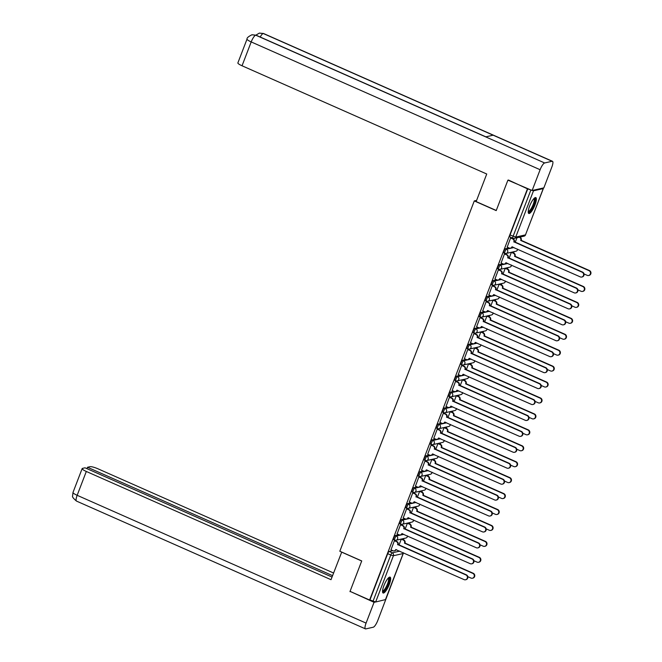 <?xml version="1.0" encoding="UTF-8"?>
<svg xmlns="http://www.w3.org/2000/svg" width="662" height="662" viewBox="0 0 662 662"><rect width="100%" height="100%" fill="white"/><g stroke="black" fill="none" stroke-linecap="round" stroke-linejoin="round"><path stroke-width="0.99" d="M398.921 534.722L395.297 535.541A2.226 0.579 113.9 0 0 393.824 537.743A2.226 0.579 113.9 0 0 393.617 539.621A2.226 0.579 113.9 0 0 393.733 539.629M405.036 518.793L401.412 519.612A2.226 0.579 113.9 0 0 399.939 521.805A2.226 0.579 113.9 0 0 399.732 523.683A2.226 0.579 113.9 0 0 399.848 523.692M411.152 502.863L407.527 503.674A2.226 0.579 113.9 0 0 406.054 505.876A2.226 0.579 113.9 0 0 405.847 507.754A2.226 0.579 113.9 0 0 405.963 507.762M417.267 486.926L413.651 487.745A2.226 0.579 113.9 0 0 412.178 489.938A2.226 0.579 113.9 0 0 411.963 491.816A2.226 0.579 113.9 0 0 412.078 491.825M423.382 470.996L419.766 471.807A2.226 0.579 113.9 0 0 418.293 474.009A2.226 0.579 113.9 0 0 418.078 475.887A2.226 0.579 113.9 0 0 418.194 475.895M429.506 455.059L425.881 455.878A2.226 0.579 113.9 0 0 424.408 458.071A2.226 0.579 113.9 0 0 424.193 459.958A2.226 0.579 113.9 0 0 424.309 459.958M435.621 439.129L431.996 439.94A2.226 0.579 113.9 0 0 430.523 442.142A2.226 0.579 113.9 0 0 430.308 444.02A2.226 0.579 113.9 0 0 430.424 444.028M441.736 423.192L438.112 424.011A2.226 0.579 113.9 0 0 436.639 426.204A2.226 0.579 113.9 0 0 436.423 428.091A2.226 0.579 113.9 0 0 436.539 428.099M447.851 407.262L444.227 408.073A2.226 0.579 113.9 0 0 442.754 410.274A2.226 0.579 113.9 0 0 442.547 412.153A2.226 0.579 113.9 0 0 442.663 412.161M453.967 391.325L450.342 392.144A2.226 0.579 113.9 0 0 448.869 394.345A2.226 0.579 113.9 0 0 448.662 396.224A2.226 0.579 113.9 0 0 448.778 396.232M460.082 375.395L456.457 376.206A2.226 0.579 113.9 0 0 454.984 378.407A2.226 0.579 113.9 0 0 454.777 380.286A2.226 0.579 113.9 0 0 454.893 380.294M466.197 359.466L462.572 360.277A2.226 0.579 113.9 0 0 461.1 362.478A2.226 0.579 113.9 0 0 460.893 364.357A2.226 0.579 113.9 0 0 461.009 364.365M472.312 343.528L468.696 344.348A2.226 0.579 113.9 0 0 467.223 346.54A2.226 0.579 113.9 0 0 467.008 348.419A2.226 0.579 113.9 0 0 467.124 348.427M478.427 327.599L474.811 328.41A2.226 0.579 113.9 0 0 473.338 330.611A2.226 0.579 113.9 0 0 473.123 332.49A2.226 0.579 113.9 0 0 473.239 332.498M484.551 311.661L480.926 312.481A2.226 0.579 113.9 0 0 479.453 314.673A2.226 0.579 113.9 0 0 479.238 316.552A2.226 0.579 113.9 0 0 479.354 316.56M490.666 295.732L487.042 296.543A2.226 0.579 113.9 0 0 485.569 298.744A2.226 0.579 113.9 0 0 485.354 300.622A2.226 0.579 113.9 0 0 485.469 300.631M496.781 279.794L493.157 280.614A2.226 0.579 113.9 0 0 491.684 282.806A2.226 0.579 113.9 0 0 491.469 284.693A2.226 0.579 113.9 0 0 491.585 284.693M502.897 263.865L499.272 264.676A2.226 0.579 113.9 0 0 497.799 266.877A2.226 0.579 113.9 0 0 497.592 268.755A2.226 0.579 113.9 0 0 497.708 268.764M509.012 247.927L505.387 248.747A2.226 0.579 113.9 0 0 503.914 250.939A2.226 0.579 113.9 0 0 503.708 252.826A2.226 0.579 113.9 0 0 503.823 252.834M534.979 204.93A8.68 2.251 113.9 0 0 535.798 197.599A8.68 2.251 113.9 0 0 529.6 206.147A8.68 2.251 113.9 0 0 528.781 213.478A8.68 2.251 113.9 0 0 534.979 204.93M389.289 584.472A8.68 2.251 113.9 0 0 390.108 577.14A8.68 2.251 113.9 0 0 383.91 585.68A8.68 2.251 113.9 0 0 383.091 593.011A8.68 2.251 113.9 0 0 389.289 584.472M403.489 539.853L404.035 538.446M409.604 523.923L410.15 522.508M415.728 507.994L416.266 506.579M421.843 492.056L422.381 490.641M427.958 476.127L428.496 474.712M434.073 460.189L434.611 458.783M440.189 444.26L440.735 442.845M446.304 428.322L446.85 426.916M452.419 412.393L452.965 410.978M458.534 396.455L459.08 395.048M464.65 380.526L465.196 379.111M470.773 364.597L471.311 363.181M476.888 348.659L477.426 347.244M483.003 332.729L483.541 331.314M489.119 316.792L489.657 315.377M495.234 300.862L495.78 299.447M501.349 284.925L501.895 283.518M507.464 268.995L508.011 267.58M513.58 253.058L514.126 251.651M385.474 599.606L375.652 601.998L369.95 599.938L387.709 553.672A2.226 0.579 -66.1 0 1 389.182 551.471L392.806 550.66M395.909 549.957L396.654 549.791M507.895 180.172L496.21 210.607L474.29 200.917L339.821 551.239L361.733 560.929L350.049 591.365L369.603 600.02L527.448 188.819L508.482 180.039M527.448 188.819L533.489 190.805L543.237 188.612L542.914 188.074M511.089 237.915L510.601 237.964L507.191 247.125M511.858 252.296L511.37 252.346L509.103 258.246M504.974 253.852L504.485 253.894L501.076 263.062M505.743 268.234L505.255 268.276L502.988 274.184M498.858 269.782L498.362 269.831L494.961 278.992M499.628 284.163L499.14 284.213L496.872 290.113M492.743 285.719L492.247 285.761L488.846 294.929M493.513 300.101L493.024 300.143L490.757 306.043M486.62 301.649L486.131 301.698L482.73 310.859M487.397 316.031L486.909 316.08L484.642 321.98M480.504 317.578L480.016 317.628L476.615 326.788M481.282 331.968L480.794 332.01L478.527 337.91M474.389 333.516L473.901 333.557L470.5 342.726M475.167 347.898L474.671 347.947L472.411 353.847M468.274 349.445L467.786 349.495L464.385 358.655M469.044 363.827L468.555 363.877L466.296 369.777M462.159 365.383L461.671 365.424L458.261 374.593M462.928 379.765L462.44 379.806L460.173 385.714M456.044 381.312L455.555 381.362L452.146 390.522M456.813 395.694L456.325 395.744L454.058 401.644M449.928 397.25L449.44 397.291L446.031 406.46M450.698 411.632L450.21 411.673L447.942 417.581M443.813 413.179L443.317 413.229L439.916 422.389M444.583 427.561L444.094 427.611L441.827 433.511M437.698 429.117L437.201 429.158L433.8 438.327M438.467 443.499L437.979 443.54L435.712 449.44M431.574 445.046L431.086 445.096L427.685 454.256M432.352 459.428L431.864 459.478L429.597 465.378M425.459 460.984L424.971 461.025L421.57 470.186M426.237 475.366L425.749 475.407L423.481 481.307M419.344 476.913L418.856 476.954L415.455 486.123M420.122 491.295L419.625 491.345L417.366 497.245M413.229 492.842L412.74 492.892L409.339 502.053M413.998 507.233L413.51 507.274L411.251 513.174M407.113 508.78L406.625 508.821L403.216 517.99M407.883 523.162L407.395 523.203L405.127 529.112M400.998 524.709L400.51 524.759L397.101 533.92M401.768 539.091L401.28 539.141L399.012 545.041M394.883 540.647L394.395 540.688L390.985 549.857M402.024 534.027L402.769 533.862M408.14 518.098L408.884 517.924M414.255 502.16L415 501.995M420.37 486.231L421.115 486.057M426.493 470.293L427.238 470.128M432.609 454.364L433.353 454.198M438.724 438.426L439.469 438.261M444.839 422.497L445.584 422.331M450.954 406.559L451.699 406.394M457.07 390.63L457.814 390.464M463.185 374.7L463.93 374.526M469.3 358.763L470.045 358.597M475.415 342.833L476.16 342.659M481.539 326.896L482.284 326.73M487.654 310.966L488.399 310.792M493.769 295.029L494.514 294.863M499.884 279.099L500.629 278.934M506 263.162L506.744 262.996M512.115 247.232L512.86 247.067M476.607 200.396L474.29 200.917M516.972 237.766L515.218 242.317M527.796 188.744L510.03 235.01A2.226 0.579 113.9 0 0 509.823 236.888A2.226 0.579 113.9 0 0 509.939 236.897M507.1 247.083L509.186 248.01A2.226 2.11 -102.7 0 0 511.933 246.835L580.293 276.89A2.557 2.425 -102.7 0 0 583.619 274.788A2.557 2.425 -102.7 0 0 582.097 272.19L513.861 241.829A2.226 2.11 -102.7 0 0 512.678 238.916L513.124 238.817A2.226 2.11 77.3 0 1 514.308 241.729L582.543 272.09A2.557 2.425 77.3 0 1 582.204 276.939L581.757 277.039M510.99 237.873L513.124 238.817M512.347 246.835A2.226 2.11 77.3 0 1 510.907 248.035L510.46 248.134M510.584 237.997L512.678 238.916M513.803 241.986L514.25 241.887M519.728 237.145L520.018 237.269A2.226 2.11 77.3 0 1 521.193 240.182L520.746 240.281A2.226 2.11 -102.7 0 0 519.562 237.368L519.281 237.244M584.016 273.936L587.186 275.342A2.557 2.425 -102.7 0 0 590.512 273.232A2.557 2.425 -102.7 0 0 588.99 270.642L520.688 240.43M521.135 240.331L589.437 270.543A2.557 2.425 77.3 0 1 589.097 275.384L588.65 275.483M500.977 263.013L503.07 263.939A2.226 2.11 -102.7 0 0 505.818 262.764L574.177 292.819A2.557 2.425 -102.7 0 0 577.504 290.717A2.557 2.425 -102.7 0 0 575.981 288.127L507.746 257.766A2.226 2.11 -102.7 0 0 506.562 254.853L507.009 254.754A2.226 2.11 77.3 0 1 508.193 257.659L576.428 288.02A2.557 2.425 77.3 0 1 576.089 292.869L575.642 292.968M504.874 253.811L507.009 254.754M506.223 262.764A2.226 2.11 77.3 0 1 504.792 263.973L504.345 264.072M504.469 253.927L506.562 254.853M507.68 257.915L508.135 257.816M494.862 278.95L496.955 279.877A2.226 2.11 -102.7 0 0 499.702 278.702L568.062 308.757A2.557 2.425 -102.7 0 0 571.389 306.655A2.557 2.425 -102.7 0 0 569.866 304.057L501.622 273.696A2.226 2.11 -102.7 0 0 500.447 270.783L500.894 270.684A2.226 2.11 77.3 0 1 502.077 273.596L570.313 303.957A2.557 2.425 77.3 0 1 569.974 308.806L569.527 308.906M498.759 269.74L500.894 270.684M500.108 278.702A2.226 2.11 77.3 0 1 498.676 279.902L498.229 280.001M498.354 269.856L500.447 270.783M501.564 273.853L502.011 273.745M496.26 210.475L476.152 201.587L486.736 174.007L242.044 65.778A6.678 1.216 -159 0 1 237.873 62.923L247.034 39.075A6.678 1.216 -159 0 0 251.196 41.929L242.044 65.778M552.116 161.28L493.157 135.197L485.685 136.877L544.644 162.96L552.116 161.28A6.843 1.779 113.9 0 1 552.48 161.296A6.843 1.779 113.9 0 1 551.827 167.081L543.85 187.867L532.14 190.499L507.944 180.163M544.644 162.96A6.843 1.779 113.9 0 0 540.118 169.72L532.14 190.499M485.867 136.835L256.07 35.202A6.843 1.779 113.9 0 0 255.731 35.177L251.908 34.788C248.366 36.551 246.744 37.982 247.034 39.075M552.48 161.296L263.559 33.514A6.843 1.779 113.9 0 0 263.203 33.489L259.264 33.133L255.913 35.136M341.724 552.083L331.017 579.689L86.317 471.46L77.164 495.308L366.078 623.099L374.063 602.312L350.09 591.381M361.7 561.004L341.6 552.108M333.574 573.011L98.026 468.828A6.678 1.216 21 0 0 90.065 466.685L87.5 467.264L332.564 575.65M366.078 623.099A6.843 1.779 113.9 0 0 365.432 628.875A6.843 1.779 113.9 0 0 365.788 628.9L373.26 627.22A6.843 1.779 113.9 0 0 377.795 620.459L403.274 553.465A2.226 2.226 0 0 0 403.415 552.787M375.395 602.015L374.063 602.312M332.026 577.049L85.05 467.811L82.485 468.39A6.678 1.216 21 0 0 82.154 468.605A6.678 1.216 21 0 0 86.317 471.46M86.962 468.655L87.5 467.264M350.471 591.555L349.983 591.663M534.217 198.286A7.514 1.953 -66.1 0 1 533.787 204.773A7.514 1.953 -66.1 0 1 528.855 212.088A7.514 1.953 -66.1 0 1 528.218 211.848M528.243 211.352A6.951 1.804 113.9 0 0 528.566 211.36A6.951 1.804 113.9 0 0 532.885 205.179A6.951 1.804 113.9 0 0 533.87 198.633M528.425 213.114A8.623 2.243 113.9 0 0 528.466 213.106A8.623 2.243 113.9 0 0 533.572 206.039A8.623 2.243 113.9 0 0 535.293 197.582M388.528 577.818A7.514 1.953 -66.1 0 1 388.098 584.306A7.514 1.953 -66.1 0 1 383.166 591.621A7.514 1.953 -66.1 0 1 382.528 591.381M382.553 590.885A6.951 1.804 113.9 0 0 382.876 590.893A6.951 1.804 113.9 0 0 387.196 584.72A6.951 1.804 113.9 0 0 388.18 578.166M382.735 592.647A8.623 2.243 113.9 0 0 382.777 592.639A8.623 2.243 113.9 0 0 387.882 585.572A8.623 2.243 113.9 0 0 389.604 577.123M511.767 252.255L513.894 253.198A2.226 2.11 77.3 0 1 515.077 256.111L514.631 256.211A2.226 2.11 -102.7 0 0 513.447 253.298L511.362 252.379M577.901 289.873L581.071 291.272A2.557 2.425 -102.7 0 0 584.397 289.17A2.557 2.425 -102.7 0 0 582.874 286.572L514.573 256.368M515.019 256.268L583.321 286.472A2.557 2.425 77.3 0 1 582.982 291.321L582.527 291.421M505.644 268.193L507.779 269.136A2.226 2.11 77.3 0 1 508.962 272.049L508.515 272.148A2.226 2.11 -102.7 0 0 507.332 269.235L505.247 268.309M571.786 305.803L574.955 307.209A2.557 2.425 -102.7 0 0 578.282 305.099A2.557 2.425 -102.7 0 0 576.751 302.509L508.457 272.297M508.904 272.198L577.206 302.41A2.557 2.425 77.3 0 1 576.859 307.251L576.412 307.35M488.746 294.88L490.84 295.806A2.226 2.11 -102.7 0 0 493.587 294.631L561.947 324.686A2.557 2.425 -102.7 0 0 565.274 322.584A2.557 2.425 -102.7 0 0 563.751 319.994L495.507 289.633A2.226 2.11 -102.7 0 0 494.332 286.72L494.779 286.613A2.226 2.11 77.3 0 1 495.954 289.526L564.198 319.887A2.557 2.425 77.3 0 1 563.858 324.736L563.412 324.835M492.644 285.67L494.779 286.613M493.993 294.631A2.226 2.11 77.3 0 1 492.561 295.831L492.114 295.939M492.238 285.794L494.332 286.72M495.449 289.782L495.896 289.683M482.631 310.817L484.725 311.744A2.226 2.11 -102.7 0 0 487.472 310.569L555.832 340.624A2.557 2.425 -102.7 0 0 559.158 338.514A2.557 2.425 -102.7 0 0 557.636 335.924L489.392 305.563A2.226 2.11 -102.7 0 0 488.208 302.65L488.664 302.551A2.226 2.11 77.3 0 1 489.839 305.463L558.083 335.824A2.557 2.425 77.3 0 1 557.743 340.665L557.296 340.773M486.529 301.607L488.664 302.551M487.877 310.569A2.226 2.11 77.3 0 1 486.446 311.769L485.999 311.868M486.123 301.723L488.208 302.65M489.334 305.72L489.781 305.612M476.516 326.747L478.609 327.673A2.226 2.11 -102.7 0 0 481.357 326.498L549.717 356.553A2.557 2.425 -102.7 0 0 553.043 354.451A2.557 2.425 -102.7 0 0 551.52 351.853L483.277 321.492A2.226 2.11 -102.7 0 0 482.093 318.587L482.54 318.48A2.226 2.11 77.3 0 1 483.723 321.393L551.967 351.754A2.557 2.425 77.3 0 1 551.628 356.603L551.181 356.702M480.413 317.537L482.54 318.48M481.762 326.498A2.226 2.11 77.3 0 1 480.331 327.698L479.876 327.806M480.008 317.661L482.093 318.587M483.219 321.649L483.665 321.55M499.529 284.122L501.664 285.065A2.226 2.11 77.3 0 1 502.847 287.978L502.4 288.078A2.226 2.11 -102.7 0 0 501.217 285.165L499.123 284.246M565.671 321.74L568.832 323.139A2.557 2.425 -102.7 0 0 572.167 321.037A2.557 2.425 -102.7 0 0 570.636 318.439L502.342 288.235M502.789 288.135L571.083 318.339A2.557 2.425 77.3 0 1 570.743 323.188L570.296 323.288M493.413 300.06L495.548 301.003A2.226 2.11 77.3 0 1 496.732 303.908L496.285 304.015A2.226 2.11 -102.7 0 0 495.102 301.102L493.008 300.176M559.556 337.67L562.717 339.068A2.557 2.425 -102.7 0 0 566.051 336.966A2.557 2.425 -102.7 0 0 564.521 334.376L496.227 304.164M496.674 304.065L564.967 334.269A2.557 2.425 77.3 0 1 564.628 339.118L564.181 339.217M487.298 315.989L489.433 316.933A2.226 2.11 77.3 0 1 490.616 319.845L490.17 319.945A2.226 2.11 -102.7 0 0 488.986 317.032L486.893 316.105M553.44 353.607L556.601 355.006A2.557 2.425 -102.7 0 0 559.928 352.904A2.557 2.425 -102.7 0 0 558.405 350.306L490.103 320.102M490.559 319.994L558.852 350.206A2.557 2.425 77.3 0 1 558.513 355.055L558.066 355.155M470.401 342.684L472.494 343.603A2.226 2.11 -102.7 0 0 475.242 342.436L543.601 372.491A2.557 2.425 -102.7 0 0 546.928 370.381A2.557 2.425 -102.7 0 0 545.405 367.791L477.161 337.43A2.226 2.11 -102.7 0 0 475.978 334.517L476.425 334.418A2.226 2.11 77.3 0 1 477.608 337.33L545.852 367.691A2.557 2.425 77.3 0 1 545.513 372.532L545.058 372.632M474.298 333.474L476.425 334.418M475.647 342.436A2.226 2.11 77.3 0 1 474.207 343.636L473.76 343.735M473.893 333.59L475.978 334.517M477.103 337.579L477.55 337.479M481.183 331.919L483.318 332.862A2.226 2.11 77.3 0 1 484.501 335.775L484.046 335.882A2.226 2.11 -102.7 0 0 482.871 332.969L480.778 332.043M547.325 369.537L550.486 370.935A2.557 2.425 -102.7 0 0 553.813 368.833A2.557 2.425 -102.7 0 0 552.29 366.243L483.988 336.031M484.435 335.932L552.737 366.136A2.557 2.425 77.3 0 1 552.398 370.985L551.951 371.084M464.285 358.614L466.371 359.54A2.226 2.11 -102.7 0 0 469.126 358.365L537.478 388.42A2.557 2.425 -102.7 0 0 540.813 386.318A2.557 2.425 -102.7 0 0 539.282 383.72L471.046 353.359A2.226 2.11 -102.7 0 0 469.863 350.446L470.31 350.347A2.226 2.11 77.3 0 1 471.493 353.26L539.737 383.621A2.557 2.425 77.3 0 1 539.389 388.47L538.942 388.569M468.175 349.404L470.31 350.347M469.532 358.365A2.226 2.11 77.3 0 1 468.092 359.565L467.645 359.665M467.769 349.528L469.863 350.446M470.988 353.516L471.435 353.417M475.068 347.856L477.203 348.8A2.226 2.11 77.3 0 1 478.378 351.712L477.931 351.812A2.226 2.11 -102.7 0 0 476.756 348.899L474.662 347.972M541.21 385.474L544.371 386.873A2.557 2.425 -102.7 0 0 547.697 384.763A2.557 2.425 -102.7 0 0 546.175 382.173L477.873 351.961M478.32 351.861L546.622 382.073A2.557 2.425 77.3 0 1 546.282 386.914L545.836 387.022M458.17 374.551L460.256 375.47A2.226 2.11 -102.7 0 0 463.011 374.303L531.363 404.358A2.557 2.425 -102.7 0 0 534.697 402.248A2.557 2.425 -102.7 0 0 533.167 399.658L464.931 369.297A2.226 2.11 -102.7 0 0 463.748 366.384L464.194 366.285A2.226 2.11 77.3 0 1 465.378 369.197L533.613 399.558A2.557 2.425 77.3 0 1 533.274 404.399L532.827 404.499M462.059 365.341L464.194 366.285M463.417 374.303A2.226 2.11 77.3 0 1 461.977 375.503L461.53 375.602M461.654 365.457L463.748 366.384M464.873 369.446L465.32 369.346M468.953 363.786L471.087 364.729A2.226 2.11 77.3 0 1 472.263 367.642L471.816 367.741A2.226 2.11 -102.7 0 0 470.641 364.836L468.547 363.91M535.086 401.404L538.256 402.802A2.557 2.425 -102.7 0 0 541.582 400.7A2.557 2.425 -102.7 0 0 540.06 398.102L471.758 367.898M472.205 367.799L540.506 398.003A2.557 2.425 77.3 0 1 540.167 402.852L539.72 402.951M452.055 390.481L454.14 391.408A2.226 2.11 -102.7 0 0 456.896 390.232L525.247 420.287A2.557 2.425 -102.7 0 0 528.574 418.185A2.557 2.425 -102.7 0 0 527.051 415.587L458.816 385.226A2.226 2.11 -102.7 0 0 457.632 382.313L458.079 382.214A2.226 2.11 77.3 0 1 459.262 385.127L527.498 415.488A2.557 2.425 77.3 0 1 527.159 420.337L526.712 420.436M455.944 381.271L458.079 382.214M457.301 390.232A2.226 2.11 77.3 0 1 455.861 391.432L455.415 391.532M455.539 381.395L457.632 382.313M458.758 385.383L459.205 385.284M462.837 379.723L464.972 380.667A2.226 2.11 77.3 0 1 466.147 383.579L465.7 383.679A2.226 2.11 -102.7 0 0 464.517 380.766L462.432 379.839M528.971 417.341L532.14 418.74A2.557 2.425 -102.7 0 0 535.467 416.63A2.557 2.425 -102.7 0 0 533.944 414.04L465.643 383.828M466.089 383.728L534.391 413.94A2.557 2.425 77.3 0 1 534.052 418.781L533.605 418.88M445.931 406.418L448.025 407.337A2.226 2.11 -102.7 0 0 450.772 406.162L519.132 436.217A2.557 2.425 -102.7 0 0 522.459 434.115A2.557 2.425 -102.7 0 0 520.936 431.525L452.7 401.164A2.226 2.11 -102.7 0 0 451.517 398.251L451.964 398.152A2.226 2.11 77.3 0 1 453.147 401.064L521.383 431.425A2.557 2.425 77.3 0 1 521.044 436.266L520.597 436.366M449.829 397.208L451.964 398.152M451.178 406.17A2.226 2.11 77.3 0 1 449.746 407.37L449.299 407.469M449.424 397.324L451.517 398.251M452.634 401.313L453.089 401.213M439.816 422.348L441.91 423.275A2.226 2.11 -102.7 0 0 444.657 422.099L513.017 452.154A2.557 2.425 -102.7 0 0 516.343 450.052A2.557 2.425 -102.7 0 0 514.821 447.454L446.577 417.093A2.226 2.11 -102.7 0 0 445.402 414.18L445.849 414.081A2.226 2.11 77.3 0 1 447.032 416.994L515.268 447.355A2.557 2.425 77.3 0 1 514.928 452.204L514.482 452.303M443.714 413.138L445.849 414.081M445.063 422.099A2.226 2.11 77.3 0 1 443.631 423.299L443.184 423.399M443.308 413.253L445.402 414.18M446.519 417.25L446.966 417.143M433.701 438.277L435.795 439.204A2.226 2.11 -102.7 0 0 438.542 438.029L506.902 468.084A2.557 2.425 -102.7 0 0 510.228 465.982A2.557 2.425 -102.7 0 0 508.706 463.392L440.462 433.031A2.226 2.11 -102.7 0 0 439.287 430.118L439.733 430.01A2.226 2.11 77.3 0 1 440.909 432.923L509.152 463.284A2.557 2.425 77.3 0 1 508.813 468.133L508.366 468.233M437.599 429.067L439.733 430.01M438.947 438.029A2.226 2.11 77.3 0 1 437.516 439.237L437.069 439.336M437.193 429.191L439.287 430.118M440.404 433.18L440.851 433.08M427.586 454.215L429.679 455.142A2.226 2.11 -102.7 0 0 432.427 453.967L500.786 484.021A2.557 2.425 -102.7 0 0 504.113 481.911A2.557 2.425 -102.7 0 0 502.59 479.321L434.346 448.96A2.226 2.11 -102.7 0 0 433.163 446.047L433.618 445.948A2.226 2.11 77.3 0 1 434.793 448.861L503.037 479.222A2.557 2.425 77.3 0 1 502.698 484.063L502.251 484.17M431.483 445.005L433.618 445.948M432.832 453.967A2.226 2.11 77.3 0 1 431.401 455.166L430.954 455.266M431.078 445.121L433.163 446.047M434.289 449.117L434.735 449.01M421.471 470.144L423.564 471.071A2.226 2.11 -102.7 0 0 426.311 469.896L494.671 499.951A2.557 2.425 -102.7 0 0 497.998 497.849A2.557 2.425 -102.7 0 0 496.475 495.25L428.231 464.889A2.226 2.11 -102.7 0 0 427.048 461.985L427.495 461.877A2.226 2.11 77.3 0 1 428.678 464.79L496.922 495.151A2.557 2.425 77.3 0 1 496.583 500L496.136 500.1M425.368 460.934L427.495 461.877M426.717 469.896A2.226 2.11 77.3 0 1 425.285 471.096L424.83 471.203M424.963 461.058L427.048 461.985M428.173 465.047L428.62 464.947M415.355 486.082L417.449 487.009A2.226 2.11 -102.7 0 0 420.196 485.834L488.556 515.888A2.557 2.425 -102.7 0 0 491.883 513.778A2.557 2.425 -102.7 0 0 490.36 511.188L422.116 480.827A2.226 2.11 -102.7 0 0 420.933 477.914L421.38 477.815A2.226 2.11 77.3 0 1 422.563 480.728L490.807 511.089A2.557 2.425 77.3 0 1 490.468 515.93L490.012 516.037M419.253 476.872L421.38 477.815M420.602 485.834A2.226 2.11 77.3 0 1 419.162 487.033L418.715 487.133M418.847 476.988L420.933 477.914M422.058 480.976L422.505 480.877M456.722 395.653L458.849 396.596A2.226 2.11 77.3 0 1 460.032 399.509L459.585 399.608A2.226 2.11 -102.7 0 0 458.402 396.695L456.317 395.777M522.856 433.271L526.025 434.669A2.557 2.425 -102.7 0 0 529.352 432.567A2.557 2.425 -102.7 0 0 527.829 429.969L459.527 399.765M459.974 399.666L528.276 429.87A2.557 2.425 77.3 0 1 527.937 434.719L527.482 434.818M450.599 411.59L452.734 412.534A2.226 2.11 77.3 0 1 453.917 415.446L453.47 415.546A2.226 2.11 -102.7 0 0 452.287 412.633L450.201 411.706M516.741 449.2L519.91 450.607A2.557 2.425 -102.7 0 0 523.237 448.497A2.557 2.425 -102.7 0 0 521.706 445.907L453.412 415.695M453.859 415.595L522.161 445.807A2.557 2.425 77.3 0 1 521.813 450.648L521.366 450.748M444.483 427.52L446.618 428.463A2.226 2.11 77.3 0 1 447.802 431.376L447.355 431.475A2.226 2.11 -102.7 0 0 446.171 428.562L444.078 427.644M510.625 465.138L513.786 466.536A2.557 2.425 -102.7 0 0 517.121 464.434A2.557 2.425 -102.7 0 0 515.59 461.836L447.297 431.632M447.744 431.533L516.037 461.737A2.557 2.425 77.3 0 1 515.698 466.586L515.251 466.685M438.368 443.457L440.503 444.401A2.226 2.11 77.3 0 1 441.686 447.305L441.24 447.413A2.226 2.11 -102.7 0 0 440.056 444.5L437.963 443.573M504.51 481.067L507.671 482.466A2.557 2.425 -102.7 0 0 511.006 480.364A2.557 2.425 -102.7 0 0 509.475 477.774L441.182 447.562M441.628 447.462L509.922 477.666A2.557 2.425 77.3 0 1 509.583 482.515L509.136 482.615M432.253 459.387L434.388 460.33A2.226 2.11 77.3 0 1 435.571 463.243L435.124 463.342A2.226 2.11 -102.7 0 0 433.941 460.429L431.847 459.502M498.395 497.005L501.556 498.403A2.557 2.425 -102.7 0 0 504.883 496.301A2.557 2.425 -102.7 0 0 503.36 493.703L435.066 463.499M435.513 463.392L503.807 493.604A2.557 2.425 77.3 0 1 503.468 498.453L503.021 498.552M426.138 475.316L428.273 476.259A2.226 2.11 77.3 0 1 429.456 479.172L429.001 479.28A2.226 2.11 -102.7 0 0 427.826 476.367L425.732 475.44M492.28 512.934L495.441 514.333A2.557 2.425 -102.7 0 0 498.767 512.231A2.557 2.425 -102.7 0 0 497.245 509.641L428.943 479.429M429.398 479.329L497.692 509.533A2.557 2.425 77.3 0 1 497.352 514.382L496.905 514.482M409.24 502.011L411.325 502.938A2.226 2.11 -102.7 0 0 414.081 501.763L482.433 531.818A2.557 2.425 -102.7 0 0 485.767 529.716A2.557 2.425 -102.7 0 0 484.236 527.118L416.001 496.757A2.226 2.11 -102.7 0 0 414.817 493.844L415.264 493.744A2.226 2.11 77.3 0 1 416.448 496.657L484.692 527.018A2.557 2.425 77.3 0 1 484.344 531.867L483.897 531.967M413.129 492.801L415.264 493.744M414.486 501.763A2.226 2.11 77.3 0 1 413.047 502.963L412.6 503.062M412.724 492.925L414.817 493.844M415.943 496.914L416.39 496.814M420.022 491.254L422.157 492.197A2.226 2.11 77.3 0 1 423.341 495.11L422.886 495.209A2.226 2.11 -102.7 0 0 421.711 492.296L419.617 491.369M486.165 528.872L489.326 530.27A2.557 2.425 -102.7 0 0 492.652 528.16A2.557 2.425 -102.7 0 0 491.13 525.57L422.828 495.366M423.275 495.259L491.576 525.471A2.557 2.425 77.3 0 1 491.237 530.312L490.79 530.419M403.125 517.949L405.21 518.867A2.226 2.11 -102.7 0 0 407.966 517.701L476.317 547.755A2.557 2.425 -102.7 0 0 479.652 545.645A2.557 2.425 -102.7 0 0 478.121 543.055L409.886 512.694A2.226 2.11 -102.7 0 0 408.702 509.781L409.149 509.682A2.226 2.11 77.3 0 1 410.332 512.595L478.568 542.956A2.557 2.425 77.3 0 1 478.229 547.797L477.782 547.896M407.014 508.739L409.149 509.682M408.371 517.701A2.226 2.11 77.3 0 1 406.931 518.9L406.485 519M406.609 508.855L408.702 509.781M409.828 512.843L410.274 512.744M413.907 507.183L416.042 508.126A2.226 2.11 77.3 0 1 417.217 511.039L416.77 511.138A2.226 2.11 -102.7 0 0 415.595 508.234L413.502 507.307M480.041 544.801L483.21 546.2A2.557 2.425 -102.7 0 0 486.537 544.098A2.557 2.425 -102.7 0 0 485.014 541.499L416.712 511.296M417.159 511.196L485.461 541.4A2.557 2.425 77.3 0 1 485.122 546.249L484.675 546.349M397.01 533.878L399.095 534.805A2.226 2.11 -102.7 0 0 401.851 533.63L470.202 563.685A2.557 2.425 -102.7 0 0 473.529 561.583A2.557 2.425 -102.7 0 0 472.006 558.985L403.77 528.624A2.226 2.11 -102.7 0 0 402.587 525.711L403.034 525.611A2.226 2.11 77.3 0 1 404.217 528.524L472.453 558.885A2.557 2.425 77.3 0 1 472.114 563.734L471.667 563.834M400.899 524.668L403.034 525.611M402.256 533.63A2.226 2.11 77.3 0 1 400.816 534.83L400.369 534.929M400.493 524.792L402.587 525.711M403.712 528.781L404.159 528.681M407.792 523.121L409.927 524.064A2.226 2.11 77.3 0 1 411.102 526.977L410.655 527.076A2.226 2.11 -102.7 0 0 409.472 524.163L407.387 523.237M473.926 560.739L477.095 562.137A2.557 2.425 -102.7 0 0 480.422 560.027A2.557 2.425 -102.7 0 0 478.899 557.437L410.597 527.225M411.044 527.126L479.346 557.338A2.557 2.425 77.3 0 1 479.007 562.179L478.56 562.286M390.886 549.816L392.98 550.734A2.226 2.11 -102.7 0 0 395.727 549.568L464.087 579.614A2.557 2.425 -102.7 0 0 467.413 577.512A2.557 2.425 -102.7 0 0 465.891 574.922L397.655 544.561A2.226 2.11 -102.7 0 0 396.472 541.648L396.919 541.549A2.226 2.11 77.3 0 1 398.102 544.462L466.338 574.823A2.557 2.425 77.3 0 1 465.998 579.664L465.552 579.763M394.784 540.606L396.919 541.549M396.133 549.568A2.226 2.11 77.3 0 1 394.701 550.767L394.254 550.867M394.378 540.722L396.472 541.648M397.589 544.71L398.044 544.611M401.677 539.05L403.803 539.993A2.226 2.11 77.3 0 1 404.987 542.906L404.54 543.006A2.226 2.11 -102.7 0 0 403.357 540.093L401.271 539.174M467.811 576.668L470.98 578.067A2.557 2.425 -102.7 0 0 474.306 575.965A2.557 2.425 -102.7 0 0 472.784 573.366L404.482 543.163M404.929 543.063L473.231 573.267A2.557 2.425 77.3 0 1 472.891 578.116L472.445 578.216M407.461 535.93A2.226 2.11 -102.7 0 1 405.831 538.041L396.083 540.233A2.226 2.11 -102.7 0 1 394.809 540.101A2.226 0.579 -66.1 0 1 394.693 540.101A2.226 0.579 -66.1 0 1 394.908 538.214A2.226 0.579 -66.1 0 1 396.381 536.021L403.853 534.342M395.297 535.541L396.381 536.021A2.226 2.11 77.3 0 1 397.564 538.934A2.226 2.11 -102.7 0 1 396.083 540.233A2.226 2.226 0 0 1 394.693 540.101L393.617 539.621M413.576 520.001A2.226 2.11 -102.7 0 1 411.946 522.103L402.198 524.304A2.226 2.11 -102.7 0 1 400.924 524.172A2.226 0.579 -66.1 0 1 400.808 524.163A2.226 0.579 -66.1 0 1 401.023 522.285A2.226 0.579 -66.1 0 1 402.496 520.084L409.968 518.404M401.412 519.612L402.496 520.084A2.226 2.11 77.3 0 1 403.679 522.997A2.226 2.11 -102.7 0 1 402.198 524.304A2.226 2.226 0 0 1 400.808 524.163L399.732 523.683M419.691 504.063A2.226 2.11 -102.7 0 1 418.061 506.173L408.313 508.366A2.226 2.11 -102.7 0 1 407.047 508.242A2.226 0.579 -66.1 0 1 406.931 508.234A2.226 0.579 -66.1 0 1 407.138 506.347A2.226 0.579 -66.1 0 1 408.611 504.154L416.084 502.475M407.527 503.674L408.611 504.154A2.226 2.11 77.3 0 1 409.795 507.067A2.226 2.11 -102.7 0 1 408.313 508.366A2.226 2.226 0 0 1 406.931 508.234L405.847 507.754M425.807 488.134A2.226 2.11 -102.7 0 1 424.177 490.244L414.429 492.437A2.226 2.11 -102.7 0 1 413.162 492.305A2.226 0.579 -66.1 0 1 413.047 492.296A2.226 0.579 -66.1 0 1 413.253 490.418A2.226 0.579 -66.1 0 1 414.726 488.217L422.199 486.537M413.651 487.745L414.726 488.217A2.226 2.11 77.3 0 1 415.91 491.13A2.226 2.11 -102.7 0 1 414.429 492.437A2.226 2.226 0 0 1 413.047 492.296L411.963 491.816M431.922 472.205A2.226 2.11 -102.7 0 1 430.3 474.306L420.552 476.499A2.226 2.11 -102.7 0 1 419.278 476.375A2.226 0.579 -66.1 0 1 419.162 476.367A2.226 0.579 -66.1 0 1 419.369 474.488A2.226 0.579 -66.1 0 1 420.842 472.287L428.314 470.608M419.766 471.807L420.842 472.287A2.226 2.11 77.3 0 1 422.025 475.2A2.226 2.11 -102.7 0 1 420.552 476.499A2.226 2.226 0 0 1 419.162 476.367L418.078 475.887M438.037 456.267A2.226 2.11 -102.7 0 1 436.415 458.377L426.667 460.57A2.226 2.11 -102.7 0 1 425.393 460.438A2.226 0.579 -66.1 0 1 425.277 460.429A2.226 0.579 -66.1 0 1 425.484 458.551A2.226 0.579 -66.1 0 1 426.957 456.358L434.429 454.67M425.881 455.878L426.957 456.358A2.226 2.11 77.3 0 1 428.14 459.262A2.226 2.11 -102.7 0 1 426.667 460.57A2.226 2.226 0 0 1 425.277 460.429L424.193 459.958M444.152 440.338A2.226 2.11 -102.7 0 1 442.53 442.439L432.783 444.632A2.226 2.11 -102.7 0 1 431.508 444.508A2.226 0.579 -66.1 0 1 431.392 444.5A2.226 0.579 -66.1 0 1 431.599 442.621A2.226 0.579 -66.1 0 1 433.072 440.42L440.544 438.741M431.996 439.94L433.072 440.42A2.226 2.11 77.3 0 1 434.255 443.333A2.226 2.11 -102.7 0 1 432.783 444.632A2.226 2.226 0 0 1 431.392 444.5L430.308 444.02M450.276 424.4A2.226 2.11 -102.7 0 1 448.646 426.51L438.898 428.703A2.226 2.11 -102.7 0 1 437.623 428.571A2.226 0.579 -66.1 0 1 437.508 428.562A2.226 0.579 -66.1 0 1 437.723 426.684A2.226 0.579 -66.1 0 1 439.196 424.491L446.668 422.803M438.112 424.011L439.196 424.491A2.226 2.11 77.3 0 1 440.371 427.404A2.226 2.11 -102.7 0 1 438.898 428.703A2.226 2.226 0 0 1 437.508 428.562L436.423 428.091M456.391 408.471A2.226 2.11 -102.7 0 1 454.761 410.572L445.013 412.765A2.226 2.11 -102.7 0 1 443.739 412.641A2.226 0.579 -66.1 0 1 443.623 412.633A2.226 0.579 -66.1 0 1 443.838 410.754A2.226 0.579 -66.1 0 1 445.311 408.553L452.783 406.873M444.227 408.073L445.311 408.553A2.226 2.11 77.3 0 1 446.486 411.466A2.226 2.11 -102.7 0 1 445.013 412.765A2.226 2.226 0 0 1 443.623 412.633L442.547 412.153M462.506 392.533A2.226 2.11 -102.7 0 1 460.876 394.643L451.128 396.836A2.226 2.11 -102.7 0 1 449.854 396.703A2.226 0.579 -66.1 0 1 449.738 396.703A2.226 0.579 -66.1 0 1 449.953 394.817A2.226 0.579 -66.1 0 1 451.426 392.624L458.898 390.944M450.342 392.144L451.426 392.624A2.226 2.11 77.3 0 1 452.609 395.537A2.226 2.11 -102.7 0 1 451.128 396.836A2.226 2.226 0 0 1 449.738 396.703L448.662 396.224M468.622 376.604A2.226 2.11 -102.7 0 1 466.991 378.705L457.243 380.898A2.226 2.11 -102.7 0 1 455.969 380.774A2.226 0.579 -66.1 0 1 455.853 380.766A2.226 0.579 -66.1 0 1 456.068 378.887A2.226 0.579 -66.1 0 1 457.541 376.686L465.014 375.006M456.457 376.206L457.541 376.686A2.226 2.11 77.3 0 1 458.725 379.599A2.226 2.11 -102.7 0 1 457.243 380.898A2.226 2.226 0 0 1 455.853 380.766L454.777 380.286M474.737 360.666A2.226 2.11 -102.7 0 1 473.107 362.776L463.359 364.969A2.226 2.11 -102.7 0 1 462.093 364.845A2.226 0.579 -66.1 0 1 461.977 364.836A2.226 0.579 -66.1 0 1 462.184 362.95A2.226 0.579 -66.1 0 1 463.657 360.757L471.129 359.077M462.572 360.277L463.657 360.757A2.226 2.11 77.3 0 1 464.84 363.67A2.226 2.11 -102.7 0 1 463.359 364.969A2.226 2.226 0 0 1 461.977 364.836L460.893 364.357M480.852 344.737A2.226 2.11 -102.7 0 1 479.222 346.838L469.474 349.04A2.226 2.11 -102.7 0 1 468.208 348.907A2.226 0.579 -66.1 0 1 468.092 348.899A2.226 0.579 -66.1 0 1 468.299 347.02A2.226 0.579 -66.1 0 1 469.772 344.819L477.244 343.139M468.696 344.348L469.772 344.819A2.226 2.11 77.3 0 1 470.955 347.732A2.226 2.11 -102.7 0 1 469.474 349.04A2.226 2.226 0 0 1 468.092 348.899L467.008 348.419M486.967 328.807A2.226 2.11 -102.7 0 1 485.345 330.909L475.597 333.102A2.226 2.11 -102.7 0 1 474.323 332.978A2.226 0.579 -66.1 0 1 474.207 332.969A2.226 0.579 -66.1 0 1 474.414 331.091A2.226 0.579 -66.1 0 1 475.887 328.89L483.359 327.21M474.811 328.41L475.887 328.89A2.226 2.11 77.3 0 1 477.07 331.803A2.226 2.11 -102.7 0 1 475.597 333.102A2.226 2.226 0 0 1 474.207 332.969L473.123 332.49M493.082 312.869A2.226 2.11 -102.7 0 1 491.461 314.98L481.713 317.172A2.226 2.11 -102.7 0 1 480.438 317.04A2.226 0.579 -66.1 0 1 480.322 317.032A2.226 0.579 -66.1 0 1 480.529 315.153A2.226 0.579 -66.1 0 1 482.002 312.952L489.475 311.272M480.926 312.481L482.002 312.952A2.226 2.11 77.3 0 1 483.186 315.865A2.226 2.11 -102.7 0 1 481.713 317.172A2.226 2.226 0 0 1 480.322 317.032L479.238 316.552M499.198 296.94A2.226 2.11 -102.7 0 1 497.576 299.042L487.828 301.235A2.226 2.11 -102.7 0 1 486.553 301.111A2.226 0.579 -66.1 0 1 486.438 301.102A2.226 0.579 -66.1 0 1 486.644 299.224A2.226 0.579 -66.1 0 1 488.117 297.023L495.59 295.343M487.042 296.543L488.117 297.023A2.226 2.11 77.3 0 1 489.301 299.936A2.226 2.11 -102.7 0 1 487.828 301.235A2.226 2.226 0 0 1 486.438 301.102L485.354 300.622M505.321 281.002A2.226 2.11 -102.7 0 1 503.691 283.113L493.943 285.305A2.226 2.11 -102.7 0 1 492.669 285.173A2.226 0.579 -66.1 0 1 492.553 285.165A2.226 0.579 -66.1 0 1 492.768 283.286A2.226 0.579 -66.1 0 1 494.241 281.093L501.713 279.405M493.157 280.614L494.241 281.093A2.226 2.11 77.3 0 1 495.416 283.998A2.226 2.11 -102.7 0 1 493.943 285.305A2.226 2.226 0 0 1 492.553 285.165L491.469 284.693M511.436 265.073A2.226 2.11 -102.7 0 1 509.806 267.175L500.058 269.368A2.226 2.11 -102.7 0 1 498.784 269.244A2.226 0.579 -66.1 0 1 498.668 269.235A2.226 0.579 -66.1 0 1 498.883 267.357A2.226 0.579 -66.1 0 1 500.356 265.156L507.828 263.476M499.272 264.676L500.356 265.156A2.226 2.11 77.3 0 1 501.531 268.069A2.226 2.11 -102.7 0 1 500.058 269.368A2.226 2.226 0 0 1 498.668 269.235L497.592 268.755M517.552 249.135A2.226 2.11 -102.7 0 1 515.921 251.246L506.173 253.438A2.226 2.11 -102.7 0 1 504.899 253.306A2.226 0.579 -66.1 0 1 504.783 253.298A2.226 0.579 -66.1 0 1 504.998 251.419A2.226 0.579 -66.1 0 1 506.471 249.226L513.944 247.538M505.387 248.747L506.471 249.226A2.226 2.11 77.3 0 1 507.655 252.139A2.226 2.11 -102.7 0 1 506.173 253.438A2.226 2.226 0 0 1 504.783 253.298L503.708 252.826M389.182 551.471L392.227 552.82L399.699 551.14M385.4 599.805L403.158 553.54L393.41 555.732L375.652 601.998M533.489 190.805L515.731 237.07L525.479 234.878L543.237 188.612M510.03 235.01L515.731 237.07A2.226 2.11 77.3 0 1 512.984 238.246A2.226 0.579 -66.1 0 1 512.868 238.237A2.226 0.579 -66.1 0 1 513.075 236.359L530.841 190.093M387.709 553.672L390.754 555.021A2.226 0.579 -66.1 0 1 392.227 552.82A2.226 2.11 -102.7 0 1 393.41 555.732L390.754 555.021L372.996 601.286M403.307 552.737A2.226 2.11 -102.7 0 1 403.158 553.54L403.274 553.465M543.353 188.538L525.479 234.878A2.226 2.11 77.3 0 1 524.006 236.177A2.226 2.226 0 0 0 525.595 234.803L525.554 234.679M513.861 241.829L514.308 241.729M582.097 272.19L582.543 272.09M521.193 240.182L520.746 240.281M520.018 237.269L519.562 237.368M589.437 270.543L588.99 270.642M507.746 257.766L508.193 257.659M575.981 288.127L576.428 288.02M501.622 273.696L502.077 273.596M569.866 304.057L570.313 303.957M540.118 169.72L251.196 41.929A6.843 1.779 113.9 0 1 255.731 35.177L485.685 136.877M260.191 37.022A6.843 1.779 113.9 0 1 263.203 33.489L493.157 135.197M82.154 468.605L72.994 492.454A6.678 1.216 -159 0 0 77.164 495.308A6.843 1.779 113.9 0 0 76.511 501.093L365.432 628.875M515.077 256.111L514.631 256.211M513.894 253.198L513.447 253.298M583.321 286.472L582.874 286.572M508.962 272.049L508.515 272.148M507.779 269.136L507.332 269.235M577.206 302.41L576.751 302.509M495.507 289.633L495.954 289.526M563.751 319.994L564.198 319.887M489.392 305.563L489.839 305.463M557.636 335.924L558.083 335.824M483.277 321.492L483.723 321.393M551.52 351.853L551.967 351.754M502.847 287.978L502.4 288.078M501.664 285.065L501.217 285.165M571.083 318.339L570.636 318.439M496.732 303.908L496.285 304.015M495.548 301.003L495.102 301.102M564.967 334.269L564.521 334.376M490.616 319.845L490.17 319.945M489.433 316.933L488.986 317.032M558.852 350.206L558.405 350.306M477.161 337.43L477.608 337.33M545.405 367.791L545.852 367.691M484.501 335.775L484.046 335.882M483.318 332.862L482.871 332.969M552.737 366.136L552.29 366.243M471.046 353.359L471.493 353.26M539.282 383.72L539.737 383.621M478.378 351.712L477.931 351.812M477.203 348.8L476.756 348.899M546.622 382.073L546.175 382.173M464.931 369.297L465.378 369.197M533.167 399.658L533.613 399.558M472.263 367.642L471.816 367.741M471.087 364.729L470.641 364.836M540.506 398.003L540.06 398.102M458.816 385.226L459.262 385.127M527.051 415.587L527.498 415.488M466.147 383.579L465.7 383.679M464.972 380.667L464.517 380.766M534.391 413.94L533.944 414.04M452.7 401.164L453.147 401.064M520.936 431.525L521.383 431.425M446.577 417.093L447.032 416.994M514.821 447.454L515.268 447.355M440.462 433.031L440.909 432.923M508.706 463.392L509.152 463.284M434.346 448.96L434.793 448.861M502.59 479.321L503.037 479.222M428.231 464.889L428.678 464.79M496.475 495.25L496.922 495.151M422.116 480.827L422.563 480.728M490.36 511.188L490.807 511.089M460.032 399.509L459.585 399.608M458.849 396.596L458.402 396.695M528.276 429.87L527.829 429.969M453.917 415.446L453.47 415.546M452.734 412.534L452.287 412.633M522.161 445.807L521.706 445.907M447.802 431.376L447.355 431.475M446.618 428.463L446.171 428.562M516.037 461.737L515.59 461.836M441.686 447.305L441.24 447.413M440.503 444.401L440.056 444.5M509.922 477.666L509.475 477.774M435.571 463.243L435.124 463.342M434.388 460.33L433.941 460.429M503.807 493.604L503.36 493.703M429.456 479.172L429.001 479.28M428.273 476.259L427.826 476.367M497.692 509.533L497.245 509.641M416.001 496.757L416.448 496.657M484.236 527.118L484.692 527.018M423.341 495.11L422.886 495.209M422.157 492.197L421.711 492.296M491.576 525.471L491.13 525.57M409.886 512.694L410.332 512.595M478.121 543.055L478.568 542.956M417.217 511.039L416.77 511.138M416.042 508.126L415.595 508.234M485.461 541.4L485.014 541.499M403.77 528.624L404.217 528.524M472.006 558.985L472.453 558.885M411.102 526.977L410.655 527.076M409.927 524.064L409.472 524.163M479.346 557.338L478.899 557.437M397.655 544.561L398.102 544.462M465.891 574.922L466.338 574.823M404.987 542.906L404.54 543.006M403.803 539.993L403.357 540.093M473.231 573.267L472.784 573.366M515.921 251.246A2.226 2.226 0 0 0 517.659 249.185M509.806 267.175A2.226 2.226 0 0 0 511.544 265.114M503.691 283.113A2.226 2.226 0 0 0 505.42 281.052M497.576 299.042A2.226 2.226 0 0 0 499.305 296.981M491.461 314.98A2.226 2.226 0 0 0 493.19 312.919M485.345 330.909A2.226 2.226 0 0 0 487.075 328.849M479.222 346.838A2.226 2.226 0 0 0 480.96 344.786M473.107 362.776A2.226 2.226 0 0 0 474.844 360.716M466.991 378.705A2.226 2.226 0 0 0 468.729 376.653M460.876 394.643A2.226 2.226 0 0 0 462.614 392.583M454.761 410.572A2.226 2.226 0 0 0 456.499 408.512M448.646 426.51A2.226 2.226 0 0 0 450.375 424.45M442.53 442.439A2.226 2.226 0 0 0 444.26 440.379M436.415 458.377A2.226 2.226 0 0 0 438.145 456.317M430.3 474.306A2.226 2.226 0 0 0 432.029 472.246M424.177 490.244A2.226 2.226 0 0 0 425.914 488.184M418.061 506.173A2.226 2.226 0 0 0 419.799 504.113M411.946 522.103A2.226 2.226 0 0 0 413.684 520.051M405.831 538.041A2.226 2.226 0 0 0 407.569 535.98M509.823 236.888L512.868 238.237A2.226 2.226 0 0 0 514.258 238.37L524.006 236.177M252.057 34.755L256.07 35.202M259.413 33.1L263.559 33.514M72.994 492.454L72.597 495.904C72.026 496.699 73.333 498.428 76.511 501.093"/></g></svg>
